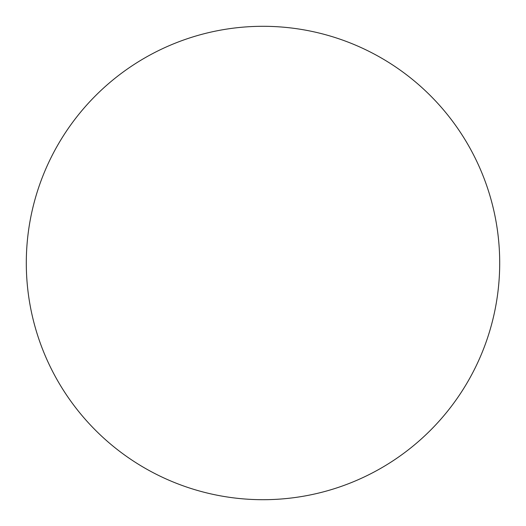 <?xml version="1.0" encoding="UTF-8"?>
<svg xmlns="http://www.w3.org/2000/svg" width="526" height="526" viewBox="0 0 526 526"><rect width="100%" height="100%" fill="white"/><g stroke="black" fill="none" stroke-linecap="round" stroke-linejoin="round"><path stroke-width="0.79" d="M26.3 263A236.7 236.7 0 0 0 263 499.7A236.7 236.7 0 0 0 499.7 263A236.7 236.7 0 0 0 263 26.3A236.7 236.7 0 0 0 26.3 263"/></g></svg>
